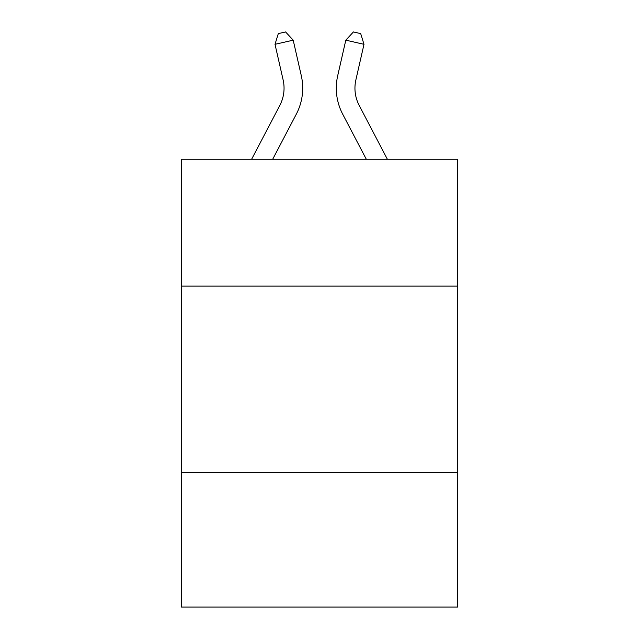 <?xml version="1.0" encoding="UTF-8"?>
<svg xmlns="http://www.w3.org/2000/svg" width="639" height="639" viewBox="0 0 639 639"><rect width="100%" height="100%" fill="white"/><g stroke="black" fill="none" stroke-linecap="round" stroke-linejoin="round"><path stroke-width="0.96" d="M457.58 286.112L457.58 159.231L181.42 159.231L181.42 286.112L457.58 286.112L457.58 607.05L181.42 607.05L181.42 286.112M457.58 472.7L181.42 472.7M301.304 75.737L293.197 40.169L301.304 75.737A55.976 55.976 0 0 1 296.312 114.149L272.701 159.231M387.362 159.231L359.214 105.491A37.318 37.318 0 0 1 355.883 79.883L363.99 44.315L345.803 40.169L337.696 75.737A55.976 55.976 0 0 0 342.688 114.149L366.299 159.231M363.99 44.315L360.692 33.611L353.415 31.95L345.803 40.169L337.696 75.737M359.214 105.491A37.318 37.318 0 0 1 355.883 79.883A37.318 37.318 0 0 0 359.214 105.491A37.318 37.318 0 0 1 355.883 79.883A37.318 37.318 0 0 0 359.214 105.491A37.318 37.318 0 0 1 355.883 79.883A37.318 37.318 0 0 0 359.214 105.491A37.318 37.318 0 0 1 355.883 79.883A37.318 37.318 0 0 0 359.214 105.491A37.318 37.318 0 0 1 355.883 79.883A37.318 37.318 0 0 0 359.214 105.491A37.318 37.318 0 0 1 355.883 79.883A37.318 37.318 0 0 0 359.214 105.491A37.318 37.318 0 0 1 355.883 79.883A37.318 37.318 0 0 0 359.214 105.491A37.318 37.318 0 0 1 355.883 79.883A37.318 37.318 0 0 0 359.214 105.491A37.318 37.318 0 0 1 355.883 79.883A37.318 37.318 0 0 0 359.214 105.491A37.318 37.318 0 0 1 355.883 79.883A37.318 37.318 0 0 0 359.214 105.491A37.318 37.318 0 0 1 355.883 79.883A37.318 37.318 0 0 0 359.214 105.491A37.318 37.318 0 0 1 355.883 79.883A37.318 37.318 0 0 0 359.214 105.491M251.638 159.231L279.786 105.491A37.318 37.318 0 0 0 283.117 79.883L275.01 44.315L278.308 33.611L285.585 31.95L293.197 40.169L275.01 44.315M279.786 105.491A37.318 37.318 0 0 0 283.117 79.883A37.318 37.318 0 0 1 279.786 105.491A37.318 37.318 0 0 0 283.117 79.883A37.318 37.318 0 0 1 279.786 105.491A37.318 37.318 0 0 0 283.117 79.883A37.318 37.318 0 0 1 279.786 105.491A37.318 37.318 0 0 0 283.117 79.883A37.318 37.318 0 0 1 279.786 105.491A37.318 37.318 0 0 0 283.117 79.883A37.318 37.318 0 0 1 279.786 105.491A37.318 37.318 0 0 0 283.117 79.883A37.318 37.318 0 0 1 279.786 105.491A37.318 37.318 0 0 0 283.117 79.883"/></g></svg>
